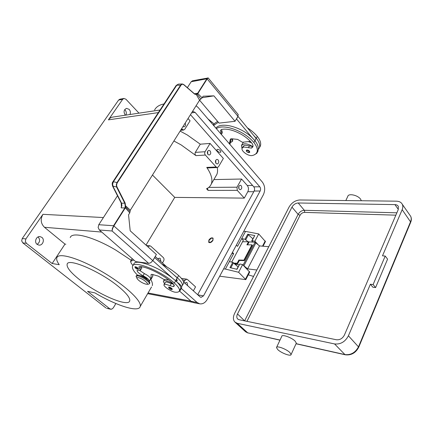 <?xml version="1.0" encoding="UTF-8"?>
<svg xmlns="http://www.w3.org/2000/svg" width="433" height="433" viewBox="0 0 433 433"><rect width="100%" height="100%" fill="white"/><g stroke="black" fill="none" stroke-linecap="round" stroke-linejoin="round"><path stroke-width="0.65" d="M197.67 294.711L254.155 191.023C254.831 189.492 254.712 188.095 253.808 186.834L190.471 114.669M192.225 111.882L193.113 111.519L195.099 112.385L259.811 186.791C260.715 188.063 260.828 189.475 260.152 191.018L203.521 295.863L201.031 297.368L200.106 296.903L183.56 281.997M166.754 266.869L155.214 256.471M196.089 105.749L198.152 107.508L262.36 182.082C265.056 185.898 265.397 190.103 263.383 194.715L207.304 299.295C205.318 302.71 202.806 304.226 199.765 303.836L197.085 302.478L181.286 288.432M190.975 301.157L179.576 291.09L191.197 301.352L193.87 302.699L199.765 303.836M212.679 240.396C210.205 242.962 208.96 242.989 208.939 240.477L211.331 238.21C212.928 237.944 213.377 238.675 212.679 240.396M208.901 242.491L208.793 240.97M212.933 240.412C211.439 242.469 210.032 243.102 208.722 242.323L208.868 240.082C210.368 238.031 211.769 237.403 213.079 238.188L212.933 240.412M211.602 238.139L213.117 238.237M183.83 282.246L184.934 280.265L186.753 279.182L187.505 279.556L195.548 286.863L193.367 290.835M244.288 198.119L237.268 190.352L236.997 187.197L241.565 179.029L247.292 185.497C248.65 187.37 248.823 189.443 247.811 191.711L244.288 198.119L174.743 197.388L152.465 175.024M146.008 245.105L174.743 197.388M160.048 110.004L112.694 117.089C110.962 117.37 109.533 118.29 108.412 119.86L122.647 99.325L123.935 98.464L125.911 99.211L138.993 113.154M25.893 238.935L42.948 214.319C40.226 219.19 40.729 223.509 44.458 227.282L64.982 244.109L52.139 263.518L26.418 243.324L25.309 241.289L25.893 238.935L22.256 238.513L118.604 100.061L122.647 99.325M123.935 98.464L119.892 99.2L118.604 100.061M22.256 238.513L21.672 240.845L22.776 242.864L26.418 243.324M154.592 109.971C156.232 106.843 159.376 104.835 164.026 103.947M208.019 118.967L214.005 123.843M162.451 262.988L163.62 260.98C164.253 259.654 164.139 258.506 163.284 257.543L150.825 246.22L149.861 245.776L147.972 246.886M157.845 258.842L159.458 258.122L160.345 258.539L160.887 261.575M188.041 118.528L190.082 120.834L184.815 129.24L183.619 130.046L180.583 130.371M181.6 128.758L183.619 130.046M185.178 123.075C185.887 125.018 185.492 126.274 183.987 126.847L182.97 126.582M239.243 189.216C238.258 187.251 238.583 185.919 240.207 185.227L241.197 185.708C242.177 187.678 241.852 189.01 240.223 189.697L239.243 189.216M213.864 179.581L241.565 179.029M184.821 283.133L186.412 282.408L187.148 282.771L187.646 285.683M158.462 259.399L158.105 258.577M238.908 188.707L238.897 186.233M238.751 188.285L238.745 186.655M185.189 283.469L184.999 282.933M207.515 188.252L208.084 190.401L206.53 188.756C208.825 187.716 210.4 186.152 211.255 184.074C212.901 179.825 211.396 174.266 206.747 167.398L207.651 167.928L217.301 167.544L216.175 167.014L205.361 155.052C204.593 154.018 204.495 152.914 205.063 151.729L210.054 143.41L223.352 158.446L218.546 166.7L217.301 167.544M180.128 131.096L187.316 134.982L200.284 144.2L210.054 143.41M200.284 144.2L195.315 152.389C194.785 153.563 194.996 154.641 195.96 155.631L181.14 144.909L173.898 140.985M37.108 244.358C33.942 242.101 36.264 235.985 40.031 236.613L41.866 237.381C45.032 239.671 42.656 245.792 38.856 245.1L37.108 244.358C40.031 242.209 40.383 239.758 38.153 236.981L38.099 236.943M115.887 303.522L113.257 307.923L111.671 309.216L109.906 308.886L87.553 291.328L94.908 292.887C116.574 305.714 138.744 312.864 140.189 306.521L151.539 286.96M108.185 300.015L106.015 298.943M109.906 308.886L106.675 308.301L110.648 309.243M64.982 244.109L65.838 244.212M70.233 237.565C72.03 231.309 93.274 236.694 115.73 250.058L131.215 260.276M150.819 279.55C152.264 282.1 152.762 284.129 152.302 285.65M52.139 263.518L59.24 264.693C57.08 261.711 56.29 259.41 56.858 257.787C58.222 252.13 79.374 258.247 102.215 271.789C124.985 285.017 142.316 301.379 140.189 306.521M105.933 307.939L22.776 242.864M118.983 286.965C126.712 293.46 130.295 298.088 129.727 300.843C128.449 307.625 97.371 294.104 79.277 279.437C70.59 272.46 66.541 267.399 67.142 264.244C67.905 257.489 100.829 271.615 118.983 286.965M207.981 154.473C206.914 152.476 207.223 151.095 208.89 150.343L210.108 150.901C211.169 152.903 210.86 154.278 209.182 155.025L207.981 154.473M216.062 163.458C215.022 161.466 215.331 160.102 216.993 159.36L218.145 159.901C219.185 161.899 218.871 163.257 217.204 163.988L216.062 163.458M215.861 163.192L215.721 160.291M215.666 162.835L215.564 160.665M207.829 154.289L207.634 151.252M207.624 153.942L207.477 151.62M217.225 167.544C217.772 170.191 217.647 172.486 216.852 174.434L215.666 176.475M217.55 149.347C219.601 149.699 220.722 150.57 220.911 151.972L220.208 152.362L220.911 151.972C220.722 150.576 219.601 149.699 217.545 149.347L216.852 149.737L217.55 149.347M216.852 149.737C217.036 151.133 218.156 152.005 220.208 152.362M125.37 115.194L125.272 115.097C123.356 111.963 123.784 109.722 126.555 108.369L129.175 109.376C130.468 110.962 130.723 112.672 129.938 114.512M125.879 115.118C126.658 113.294 126.404 111.595 125.121 110.025L124.682 109.636M183.175 284.08L183.597 283.323C183.971 281.531 182.32 278.939 178.64 275.545C174.044 271.442 168.453 267.626 161.872 264.087M181.568 287.923L181.584 286.581L182.358 285.542C182.721 283.767 181.059 281.185 177.362 277.797L173.996 274.982L177.205 277.867L175.576 280.741M176.561 279.004L177.227 280.779L176.328 281.423M177.281 282.348C179.538 283.961 180.972 285.369 181.584 286.581M164.486 283.772L163.344 281.407C163.544 280.784 164.361 280.584 165.807 280.806C167.89 281.179 170.353 282.175 173.195 283.783M180.014 289.726L180.112 290.527L179.267 291.176M173.655 284.34L166.543 281.926L165.244 282.457L164.123 284.411M149.12 281.51L149.434 281.185C149.233 279.686 147.112 277.862 143.069 275.718C139.242 273.694 137.234 271.951 137.044 270.495L140.568 270.105L138.841 266.928L139.978 266.512C147.301 266.825 163.631 275.025 172.101 282.706C173.698 284.151 174.423 285.25 174.272 286.007L173.232 286.646L165.276 284.135L163.983 284.654C163.187 286.413 171.988 292.161 175.592 292.243C177.828 292.383 179.116 291.885 179.446 290.749C179.787 289.011 178.098 286.457 174.375 283.079C160.865 270.625 133.185 259.832 132.493 266.365C132 268.4 133.667 271.312 137.499 275.101M135.448 268.059L134.874 266.88C135.442 266.576 136.509 266.999 138.067 268.151L138.63 269.104M169.07 288.264L168.551 287.166C169.151 286.852 170.245 287.279 171.836 288.448L172.329 289.314M147.593 280.005C146.506 278.175 144.362 276.757 141.169 275.751L140.379 275.783M149.661 283.323L149.796 283.095C150.635 281.461 142.165 275.648 138.219 275.166L136.46 275.594L136.168 276.081M148.097 284.297L149.374 283.81C150.208 282.181 141.737 276.368 137.791 275.886L136.038 276.303L137.082 278.543M145.97 284.167L146.533 284.227C150.186 284.486 142.397 278.213 138.376 277.683C136.942 277.499 136.628 277.975 137.423 279.101C139.745 281.531 142.592 283.225 145.97 284.167M180.285 289.249L180.696 288.513C181.048 286.76 179.37 284.189 175.657 280.811L172.28 278.002C157.731 266.387 134.587 258.333 133.802 264.195L133.007 265.521L131.291 263.378L130.512 261.44L133.77 259.984M141.786 268.059L141.201 266.647M150.57 279.236L150.689 279.041C150.495 277.526 148.378 275.702 144.341 273.564L139.55 270.371M168.756 279.972L163.636 279.285L158.283 276.124L152.118 274.36L151.112 274.441L151.057 279.247L150.305 279.696M152.6 276.611L152.768 274.549M173.996 274.982L154.641 257.592L152.833 260.655L172.28 278.002M222.248 132.893L221.333 134.43L220.478 130.393L221.853 129.429C229.723 127.6 244.78 134.3 251.535 142.744C252.812 144.33 253.256 145.694 252.861 146.836L251.535 148.102L243.709 146.982L242.139 148.146C240.716 150.965 248.466 156.529 252.342 155.496C254.723 154.982 256.271 153.845 256.98 152.08C257.884 149.445 256.85 146.273 253.873 142.565C244.91 131.167 223.515 123.389 216.343 128.633M246.61 151.528L246.301 150.348C247.048 149.699 248.104 149.975 249.457 151.166L249.722 152.27M253.007 146.056L252.298 146.37L244.737 145.179L243.167 146.354L242.366 147.745M257.326 151.458L257.998 150.262C258.907 147.615 257.879 144.438 254.918 140.725L252.136 137.737C241.143 126.723 220.862 121.57 215.894 128.114M222.383 132.666L221.447 129.543M252.298 146.37C249.446 144.546 246.778 143.686 244.288 143.788L241.441 145.428L242.02 148.643M253.879 155.036L256.753 153.363L256.899 152.281M241.733 144.909L243.47 142.154M258.209 149.558L257.792 151.507M248.266 141.607L251.541 142.749M259.681 147.247L260.357 146.04C261.283 143.366 260.276 140.173 257.332 136.455C254.734 133.304 251.427 130.436 247.411 127.854M230.632 142.224L230.859 140.709M230.426 142.63L232.44 141.396L232.007 138.814M232.548 141.207L232.667 138.885M258.209 149.574L259.351 147.848C260.271 145.185 259.253 141.997 256.298 138.284L253.527 135.291L256.109 138.43L254.853 140.649M255.075 140.254L255.378 141.31M218.351 122.258L213.615 125.467M252.136 137.737L236.467 118.891M229.338 143.729L230.356 139.188L231.471 138.76L237.609 139.383L242.41 142.273L250.323 141.374M231.298 138.749L229.847 144.319M236.553 118.88L238.009 116.412L253.527 135.291M213.22 125.013L214.27 123.627L217.588 121.364M237.961 116.358L235.043 121.3L213.902 95.845L203.137 96.207L202.119 97.82L197.827 93.609L207.174 78.903L237.961 116.358L238.107 114.42M199.575 100.212L219.076 123.107L235.043 121.3M207.943 77.843L206.871 78.763L208.295 78.064M202.189 97.717L213.902 95.845M121.164 202.974L121.419 206.384L121.126 207.845L124.845 207.964L113.565 225.734L98.778 224.716L98.129 227.525L99.341 229.983L112.098 231L112.542 228.705L113.895 225.907L125.348 207.835L129.776 212.874L130.052 211.52L125.597 206.909L125.186 203.158L117.067 187.078C116.428 185.595 116.531 184.128 117.381 182.661L180.983 85.247C181.811 84.126 182.721 83.937 183.716 84.679L194.628 94.123L196.328 94.556L199.57 100.218L202.119 97.82M98.778 224.716L117.495 195.759M187.359 87.661L191.175 81.756L206.871 78.763L197.681 93.236L194.433 93.782M238.247 114.593L208.213 77.967L192.555 80.765L191.175 81.756M148.714 263.372L150.836 262.685L152.779 260.601L113.722 225.788L112.304 228.586L112.098 231L148.714 263.372L135.626 261.608L99.341 229.983M152.779 260.601L156.383 254.496L130.198 230.805L128.552 214.811L129.776 212.874M130.052 211.52L130.322 210.194L199.57 100.218M130.322 210.194L125.63 205.843L125.224 205.799L125.007 207.688L125.348 207.835L125.597 206.909L125.175 206.92M196.939 93.923L197.129 94.221L197.827 93.609L197.529 93.452L196.089 94.307L197.129 94.221L200.842 99.027M121.126 207.845L121.911 205.523L121.581 203.218L113.045 186.428L112.623 184.063L113.43 181.719L112.824 181.936M183.716 84.679L182.071 84.002L180.675 85.063L117.045 182.466L116.266 184.831L116.704 187.213L124.823 203.294L125.224 205.799M196.089 94.307L194.644 94.01M195.9 94.351L194.612 93.939L183.706 84.495L182.309 83.975L178.418 84.132M117.381 182.661L113.43 181.719L176.767 85.22L178.369 84.137L176.188 85.431M180.983 85.247L176.767 85.22L176.117 85.534L112.889 181.817M121.099 202.844L121.581 203.218L125.186 203.158M232.44 252.423L233.647 253.635L225.387 269.077L238.61 272.276L245.792 279.626L219.693 276.194M225.387 269.077L223.628 268.855M243.768 231.298L245.538 231.411L237.544 246.355L236.348 245.132M231.704 262.1L243.33 240.299L241.695 238.594L245.029 239.265L247.725 234.199L254.772 235.563L252.082 240.678L254.88 241.241L257.716 244.239M265.434 241.582L258.712 233.928L245.538 231.411M258.712 233.928L254.88 241.241M233.647 253.635L231.882 253.462M249.684 272.092L242.621 264.628L238.61 272.276M236.759 269.25L239.812 263.978L237.008 269.31L229.939 267.621L232.748 262.344L229.403 261.57M242.621 264.628L239.812 263.978M232.748 262.344L238.02 266.852M252.082 240.678L251.892 241.067L252.818 242.047M247.876 241.657L245.029 239.265M247.725 234.199L252.818 238.756M251.773 240.737L254.772 235.563M233.928 263.134L237.17 263.237L238.864 260.033L243.909 260.163L244.396 260.601L239.352 260.466L237.663 263.675L234.405 263.567M244.396 260.601L252.434 245.278L251.952 244.834L243.909 260.163M251.952 244.834L246.891 244.851L248.542 241.728L242.534 241.782M238.864 260.033L239.352 260.466M248.542 241.728L249.018 242.171L247.6 244.845M237.17 263.237L237.663 263.675M268.779 246.702L259.535 245.917L255.075 242.226L246.529 241.749M345.826 200.549L347.786 196.398C348.327 193.096 357.782 195.088 360.559 199.142L361.339 200.739M348.419 335.791C345.188 341.821 340.576 344.538 334.579 343.943L237.246 323.299L234.773 321.946C232.997 319.781 232.954 316.929 234.637 313.378L289.071 207.055C291.707 202.714 295.257 200.355 299.728 199.976L396.428 201.177C399.275 201.264 401.234 202.303 402.3 204.3C403.036 205.87 402.993 207.661 402.165 209.669L382.496 255.827L385.202 256.055L373.111 284.562L375.6 287.572L372.883 287.231L370.394 284.227L348.419 335.791L358.757 347.163M373.111 284.562L370.394 284.227M385.202 256.055L387.584 259.134L375.6 287.572M289.856 352.516L291.106 354.503C291.144 356.738 281.342 353.117 277.786 349.631L276.481 347.58C276.395 345.361 286.294 348.982 289.856 352.516M276.638 347.255L281.786 336.344C281.748 334.027 291.62 337.518 295.117 341.101L296.329 343.136L296.167 343.488M298.207 202.985L394.939 204.614C396.579 204.674 397.71 205.274 398.328 206.417L398.257 209.583L344.43 335.007C342.557 338.498 339.883 340.078 336.392 339.753L239.059 319.727L237.587 318.921C236.564 317.665 236.542 316.009 237.511 313.947L291.966 207.12C293.509 204.571 295.587 203.196 298.207 202.985L304.318 210.286L304.675 211.277L304.475 212.386L395.859 215.163M235.184 264.276L239.135 264.742M243.227 265.24L247.627 268.871L259.535 245.917M247.627 268.871L256.85 270.003M253.554 276.438L248.271 274.831M252.439 241.646L252.25 242.004M260.152 191.018L254.155 191.023M259.811 186.791L253.808 186.834M195.099 112.385L191.608 112.861M203.521 295.863L197.832 294.857M197.085 302.478L191.197 301.352M253.776 191.711L247.811 191.711M42.948 214.319L103.406 217.555M108.412 119.86L158.343 112.602M148.059 292.962L190.953 301.141M44.458 227.282L101.733 232.066M252.591 185.448L247.292 185.497M236.997 187.197L208.776 187.392M184.934 280.265L182.553 279.891M182.212 129.44L181.097 129.559M237.268 190.352L208.084 190.401M216.175 167.014L206.747 167.398M205.361 155.052L195.96 155.631M205.063 151.729L195.315 152.389M177.362 277.797L178.64 275.545M176.236 281.336L177.075 279.848M170.088 285.715L171.354 283.491M137.77 269.266L137.683 268.411C135.442 266.999 134.717 266.89 135.513 268.092L137.77 269.266M171.414 289.482L171.446 288.703C169.233 287.306 168.464 287.171 169.141 288.302L171.414 289.482M174.375 283.079L175.657 280.811M173.232 286.646L174.115 285.087M139.854 268.796L141.136 266.636M143.069 275.718L144.341 273.564M152.746 276.227L151.079 279.079M132.363 258.761L131.037 260.953M249.094 151.42C247.135 150.089 246.345 150.143 246.723 151.572L248.813 152.568L249.094 151.42M254.918 140.725L253.873 142.565M249.451 145.932L248.423 147.745M252.563 146.284L251.535 148.102M222.037 130.988L220.971 132.774M257.332 136.455L256.298 138.284M230.324 139.291L230.508 138.977M229.809 144.27L230.215 143.572M213.345 125.153L214.27 123.627M197.989 93.382L197.529 93.452M125.007 207.688L125.175 208.132M117.067 187.078L112.564 186.071C112.012 183.987 112.104 182.591 112.84 181.892M265.223 240.932L262.517 246.171M249.435 271.48L245.506 279.085M233.522 262.766L230.827 267.832M248.482 234.61L245.792 239.682M409.802 215.055L410.663 216.294C411.415 217.875 411.388 219.661 410.587 221.653L358.584 346.638C355.444 352.597 350.892 355.244 344.928 354.578L345.296 354.795C351.298 355.493 355.802 352.911 358.8 347.055L410.738 222.161L402.165 209.669M410.673 222.318L410.738 222.161C411.572 220.051 411.55 218.091 410.663 216.294L402.3 204.3M334.579 343.943L344.928 354.578L296.091 343.656M280.027 340.062L247.714 332.836L279.978 340.176M237.246 323.299L247.714 332.836L245.224 331.451L235.276 322.406M291.966 207.12L298.12 214.362L244.737 320.631L245.208 320.988M237.511 313.947L244.618 320.869M396.866 212.814L304.318 210.286C301.704 210.47 299.641 211.829 298.12 214.362L300.047 215.298C301.13 213.485 302.607 212.516 304.475 212.386M246.956 321.351L300.047 215.298M394.939 204.614L398.328 209.399M235.07 264.173L235.379 263.6M243.097 265.104L255.075 242.226M243.979 265.646L255.995 242.659M147.653 293.661L192.625 302.299M149.861 245.776L146.349 245.419M186.753 279.182L181.4 278.359M216.852 174.434L211.255 184.074M182.358 285.542L183.597 283.323M152.757 275.502L153.233 274.679M181.757 287.582L180.112 290.527M135.459 268.07C136.952 269.234 138.019 269.553 138.668 269.034M169.087 288.281C170.618 289.46 171.717 289.785 172.366 289.244M149.796 283.095L149.374 283.81M146.533 284.227L148.27 284.302M179.446 290.749L180.696 288.513M140.568 270.105L141.867 267.924M149.434 281.185L150.689 279.041M164.497 279.399L163.528 281.087M152.719 276.4L151.057 279.247M132.211 258.631L130.674 261.175M256.98 152.08L257.998 150.262M220.478 130.393L220.668 130.073M230.816 141.9L230.453 142.527M232.781 140.817L232.44 141.396M260.357 146.04L259.351 147.848M258.095 150.965L256.753 153.363M246.626 151.545C248.277 152.735 249.332 152.941 249.787 152.156M121.099 202.85L112.623 186.19M265.472 241.506L263.042 246.215M249.717 272.027L245.792 279.626M296.037 343.77L345.296 354.795M291.106 354.503L296.329 343.136M248.087 333.037L245.684 331.878M237.885 319.197L237.587 318.921M234.957 263.583L234.783 263.913"/></g></svg>
